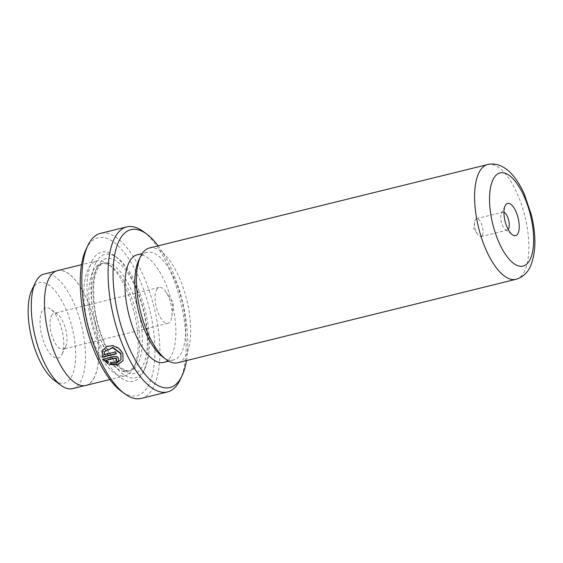 <?xml version="1.0" encoding="UTF-8"?>
<svg xmlns="http://www.w3.org/2000/svg" width="563" height="563" viewBox="0 0 563 563"><rect width="100%" height="100%" fill="white"/><g stroke="black" fill="none" stroke-linecap="round" stroke-linejoin="round"><path stroke-width="0.42" stroke-dasharray="2.81 2.11" d="M31.845 290.022A51.747 20.88 -103.9 0 1 31.971 289.762A51.747 20.88 -103.9 0 1 64.844 306.687A51.747 20.88 -103.9 0 1 71.846 376.056A51.747 20.88 -103.9 0 1 54.09 380.201M44.245 274.005A59.031 23.822 -103.9 0 1 77.8 313.049A59.031 23.822 -103.9 0 1 81.121 380.532A59.031 23.822 -103.9 0 1 72.514 388.625M61.881 354.479A25.87 10.444 76.1 0 0 61.944 354.352A25.87 10.444 76.1 0 0 62.05 330.411A25.87 10.444 76.1 0 0 50.818 309.263A25.87 10.444 76.1 0 0 41.944 311.332A25.87 10.444 76.1 0 0 45.448 346.02A25.87 10.444 76.1 0 0 61.881 354.479M51.36 315.878A18.48 7.46 -103.9 0 1 54.055 313.345A18.48 7.46 -103.9 0 1 57.7 314.4A18.48 7.46 -103.9 0 1 65.716 329.503A18.48 7.46 -103.9 0 1 65.646 346.604A18.48 7.46 -103.9 0 1 65.597 346.695A18.48 7.46 -103.9 0 1 62.901 349.229A18.48 7.46 -103.9 0 1 52.401 337.005A18.48 7.46 -103.9 0 1 51.36 315.878M156.43 289.959A18.48 7.46 -103.9 0 1 159.118 287.426A18.48 7.46 -103.9 0 1 165.853 291.873A18.48 7.46 -103.9 0 1 171.87 316.244A18.48 7.46 -103.9 0 1 170.666 320.776A18.48 7.46 -103.9 0 1 167.971 323.31A18.48 7.46 -103.9 0 1 157.464 311.086A18.48 7.46 -103.9 0 1 156.43 289.959M94.352 377.266A59.031 23.822 -103.9 0 1 85.752 385.359A59.031 23.822 -103.9 0 1 52.19 346.308A59.031 23.822 -103.9 0 1 48.868 278.833A59.031 23.822 -103.9 0 1 57.475 270.74A59.031 23.822 -103.9 0 1 91.03 309.791A59.031 23.822 -103.9 0 1 94.352 377.266M121.122 359.335L116.977 362.663L110.742 362.516L110.559 362.889L110.742 362.516M123.023 360.651L123.016 352.924L118.934 347.948L112.896 345.337L106.822 346.161L102.529 350.552M116.59 359.574L115.943 360.214M117.055 361.65L118.786 360.348L118.716 358.167C117.716 356.527 116.245 355.844 114.317 356.126L103.022 359.236M503.948 212.286A9.24 3.73 76.1 0 0 502.808 212.167A9.24 3.73 76.1 0 0 501.457 213.433A9.24 3.73 76.1 0 0 501.436 213.476A9.24 3.73 76.1 0 0 501.401 222.026A9.24 3.73 76.1 0 0 505.412 229.577A9.24 3.73 76.1 0 0 507.235 230.105A9.24 3.73 76.1 0 0 508.185 229.465M482.315 235.32A9.24 3.73 76.1 0 0 481.794 224.757A9.24 3.73 76.1 0 0 476.537 218.641A9.24 3.73 76.1 0 0 475.193 219.908A9.24 3.73 76.1 0 0 474.595 222.181A9.24 3.73 76.1 0 0 477.6 234.363A9.24 3.73 76.1 0 0 480.964 236.587A9.24 3.73 76.1 0 0 482.315 235.32M86.048 249.318A81.318 32.816 -103.9 0 1 86.252 248.909A81.318 32.816 -103.9 0 1 137.893 275.511A81.318 32.816 -103.9 0 1 148.906 384.515A81.318 32.816 -103.9 0 1 121.003 391.032M141.222 398.435A85.013 34.308 76.1 0 0 153.615 386.781A85.013 34.308 76.1 0 0 148.829 289.6A85.013 34.308 76.1 0 0 100.503 233.364M135.655 363.747A55.441 22.372 -103.9 0 1 127.576 371.348A55.441 22.372 -103.9 0 1 96.055 334.668A55.441 22.372 -103.9 0 1 92.937 271.289A55.441 22.372 -103.9 0 1 101.016 263.688A55.441 22.372 -103.9 0 1 111.96 266.848A55.441 22.372 -103.9 0 1 136.021 312.162A55.441 22.372 -103.9 0 1 135.796 363.466A55.441 22.372 -103.9 0 1 135.655 363.747M133.797 367.639A59.136 23.864 -103.9 0 1 125.176 375.746A59.136 23.864 -103.9 0 1 91.558 336.625A59.136 23.864 -103.9 0 1 88.229 269.015A59.136 23.864 -103.9 0 1 96.85 260.915A59.136 23.864 -103.9 0 1 108.518 264.279A59.136 23.864 -103.9 0 1 134.184 312.613A59.136 23.864 -103.9 0 1 133.945 367.336A59.136 23.864 -103.9 0 1 133.797 367.639M91.945 261.232A66.533 26.848 -103.9 0 1 114.775 255.898A66.533 26.848 -103.9 0 1 143.642 310.276A66.533 26.848 -103.9 0 1 143.375 371.847A66.533 26.848 -103.9 0 1 143.213 372.185A66.533 26.848 -103.9 0 1 100.953 350.418A66.533 26.848 -103.9 0 1 91.945 261.232M95.71 263.055A63.577 25.652 -103.9 0 1 117.526 257.953A63.577 25.652 -103.9 0 1 145.113 309.917A63.577 25.652 -103.9 0 1 144.86 368.744A63.577 25.652 -103.9 0 1 144.698 369.068A63.577 25.652 -103.9 0 1 104.324 348.272A63.577 25.652 -103.9 0 1 95.71 263.055M149.392 247.987A59.101 23.85 -103.9 0 1 182.989 287.088A59.101 23.85 -103.9 0 1 186.318 354.648A59.101 23.85 -103.9 0 1 177.704 362.748M138.779 260.261A55.406 22.358 -103.9 0 1 138.913 259.979A55.406 22.358 -103.9 0 1 146.992 252.386A55.406 22.358 -103.9 0 1 178.492 289.037A55.406 22.358 -103.9 0 1 181.61 352.375A55.406 22.358 -103.9 0 1 173.531 359.975A55.406 22.358 -103.9 0 1 162.601 356.822M137.147 254.814A55.406 22.358 -103.9 0 1 168.64 291.472A55.406 22.358 -103.9 0 1 171.757 354.81A55.406 22.358 -103.9 0 1 163.685 362.403M57.447 270.634A59.136 23.864 -103.9 0 1 91.065 309.756A59.136 23.864 -103.9 0 1 94.394 377.358A59.136 23.864 -103.9 0 1 85.773 385.465M143.544 231.717A85.013 34.308 -103.9 0 1 180.434 301.205A85.013 34.308 -103.9 0 1 180.09 379.87M186.452 360.594A81.318 32.816 76.1 0 0 158.14 245.834M107.681 363.607L108.659 361.587L106.674 360.102M108.659 361.587L108.469 361.96M116.485 353.465A84.274 34.005 -103.9 0 1 115.619 351.53L115.436 351.903M115.619 351.53L103.845 354.76M104.035 354.387L104.725 351.256M114.317 356.126L114.134 356.499M138.28 363.1A55.441 22.372 -103.9 0 1 130.201 370.7A55.441 22.372 -103.9 0 1 98.68 334.021A55.441 22.372 -103.9 0 1 95.562 270.641A55.441 22.372 -103.9 0 1 103.641 263.041A55.441 22.372 -103.9 0 1 135.162 299.72A55.441 22.372 -103.9 0 1 138.28 363.1M97.42 266.749A59.136 23.864 -103.9 0 1 134.979 286.095A59.136 23.864 -103.9 0 1 142.988 365.373A59.136 23.864 -103.9 0 1 105.429 346.027A59.136 23.864 -103.9 0 1 97.42 266.749M487.579 164.565A59.101 23.85 -103.9 0 1 521.183 203.665A59.101 23.85 -103.9 0 1 524.505 271.225A59.101 23.85 -103.9 0 1 515.891 279.325M57.7 314.4L50.818 309.263M65.646 346.604L61.944 354.352M159.118 287.426L54.055 313.345M171.87 316.244L173.411 302.936L165.853 291.873M85.752 385.359L84.33 385.704M476.537 218.641L502.808 212.167M101.016 263.688L103.641 263.041C102.065 262.893 100.003 264.948 97.455 269.191C95.358 273.407 94.077 279.276 93.599 286.806L93.965 302.014C95.64 318.313 99.841 333.479 106.562 347.505C112.044 358.364 117.561 365.521 123.107 368.976C127.076 370.876 129.441 371.453 130.201 370.7L127.576 371.348M117.526 257.953L114.775 255.898M144.86 368.744L143.375 371.847M173.531 359.975L168.759 361.15M125.176 375.746L109.876 379.518M96.85 260.915L81.551 264.687M146.992 252.386L142.214 253.568M111.96 266.848L108.518 264.279M135.796 363.466L133.945 367.336M474.595 222.181L473.821 228.831L477.6 234.363M480.964 236.587L507.235 230.105M505.412 229.577L512.288 234.715M501.436 213.476L505.138 205.734M118.786 360.348L118.603 360.728M57.475 270.74L56.054 271.092M167.971 323.31L62.901 349.229"/><path stroke-width="0.84" d="M84.33 385.704L72.514 388.625A59.031 23.822 -103.9 0 1 60.867 385.261L54.09 380.201A51.747 20.88 -103.9 0 1 31.634 337.913A51.747 20.88 -103.9 0 1 31.845 290.022L35.49 282.394A59.031 23.822 -103.9 0 1 35.638 282.091A59.031 23.822 -103.9 0 1 44.245 274.005L56.054 271.092M60.867 385.261A59.031 23.822 -103.9 0 1 35.251 337.019A59.031 23.822 -103.9 0 1 35.49 282.394M104.542 351.629L112.867 347.413L120.982 353.423L120.939 359.715L120.799 353.796L112.684 347.786L104.549 351.636L103.845 354.76L115.436 351.903A85.013 34.308 76.1 0 0 116.302 353.838L102.142 357.336L102.529 350.552L106.632 346.541L112.713 345.717L118.751 348.321L122.825 353.297L123.023 360.651L117.73 364.81L109.778 364.521L110.559 362.889L116.78 363.044L120.939 359.715M102.628 350.355L102.142 357.336M106.491 360.475L108.469 361.96L107.681 363.607L103.022 359.236L114.134 356.499C116.062 356.217 117.526 356.9 118.533 358.547L118.603 360.728L116.872 362.023A85.013 34.308 -103.9 0 1 115.943 360.214L116.499 359.046L115.035 358.371L106.674 360.102L115.218 357.998L116.689 358.673L116.59 359.574M517.995 233.385A16.63 6.714 76.1 0 0 515.743 211.09A16.63 6.714 76.1 0 0 505.18 205.65A16.63 6.714 76.1 0 0 505.138 205.734A16.63 6.714 76.1 0 0 505.067 221.125A16.63 6.714 76.1 0 0 512.288 234.715A16.63 6.714 76.1 0 0 517.995 233.385M508.185 229.465A9.24 3.73 76.1 0 0 508.579 228.838A9.24 3.73 76.1 0 0 508.459 219.556A9.24 3.73 76.1 0 0 503.948 212.286M158.14 245.834A81.318 32.816 76.1 0 0 146.985 234.285A81.318 32.816 76.1 0 0 119.082 240.809A81.318 32.816 76.1 0 0 130.095 349.813A81.318 32.816 76.1 0 0 181.743 376.415A81.318 32.816 76.1 0 0 181.94 376A81.318 32.816 76.1 0 0 186.452 360.594M181.94 376L180.09 379.87A85.013 34.308 -103.9 0 1 179.886 380.306A85.013 34.308 -103.9 0 1 167.493 391.954A85.013 34.308 -103.9 0 1 119.159 335.717A85.013 34.308 -103.9 0 1 114.373 238.536A85.013 34.308 -103.9 0 1 126.766 226.882A85.013 34.308 -103.9 0 1 143.544 231.717L146.985 234.285M124.444 393.6L121.003 391.032A81.318 32.816 -103.9 0 1 85.717 324.57A81.318 32.816 -103.9 0 1 86.048 249.318L87.898 245.447A85.013 34.308 76.1 0 0 87.554 324.112A85.013 34.308 76.1 0 0 124.444 393.6A85.013 34.308 76.1 0 0 141.222 398.435L167.493 391.954M126.766 226.882L100.503 233.364A85.013 34.308 76.1 0 0 88.109 245.018A85.013 34.308 76.1 0 0 87.898 245.447M177.704 362.748A59.101 23.85 -103.9 0 1 166.036 359.391A59.101 23.85 -103.9 0 1 140.391 311.079A59.101 23.85 -103.9 0 1 140.63 256.39A59.101 23.85 -103.9 0 1 140.778 256.088A59.101 23.85 -103.9 0 1 149.392 247.987L487.579 164.565A59.101 23.85 -103.9 0 0 478.965 172.665A59.101 23.85 -103.9 0 0 482.294 240.225A59.101 23.85 -103.9 0 0 515.891 279.325L177.704 362.748M166.036 359.391L162.601 356.822A55.406 22.358 -103.9 0 1 138.554 311.536A55.406 22.358 -103.9 0 1 138.779 260.261L140.63 256.39M168.759 361.15L163.685 362.403A55.406 22.358 -103.9 0 1 132.185 325.752A55.406 22.358 -103.9 0 1 129.068 262.414A55.406 22.358 -103.9 0 1 137.147 254.814L142.214 253.568M109.876 379.518L85.773 385.465A59.136 23.864 -103.9 0 1 52.155 346.344A59.136 23.864 -103.9 0 1 48.826 278.734A59.136 23.864 -103.9 0 1 57.447 270.634L81.551 264.687M103.205 358.863L107.871 363.234M116.252 360.081A84.274 34.005 76.1 0 0 117.055 361.65L116.872 362.023M110.742 362.516L109.778 364.521M109.968 364.148L117.695 364.493L123.03 360.623M102.325 356.956L116.168 353.543M493.089 179.477A48.01 19.374 76.1 0 0 499.592 243.842A48.01 19.374 76.1 0 0 530.086 259.55A48.01 19.374 76.1 0 0 523.583 195.185A48.01 19.374 76.1 0 0 493.089 179.477M115.218 357.998L115.035 358.371M116.71 359.398L116.52 359.778M515.891 279.325C524.336 276.919 528.291 270.866 530.177 266.883C536.018 253.167 536.433 235.925 531.437 215.15L524.273 194.003C520.754 186.135 516.658 179.583 511.985 174.361C508.53 170.462 504.638 167.57 500.289 165.684C496.207 163.953 491.971 163.58 487.579 164.565"/></g></svg>
